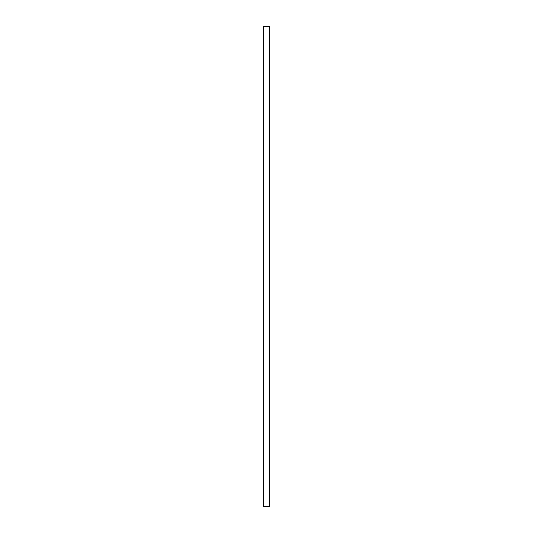 <?xml version="1.0" encoding="UTF-8"?>
<svg xmlns="http://www.w3.org/2000/svg" width="533" height="533" viewBox="0 0 533 533"><rect width="100%" height="100%" fill="white"/><g stroke="black" fill="none" stroke-linecap="round" stroke-linejoin="round"><path stroke-width="0.8" d="M263.502 506.35L263.502 26.65L269.498 26.65L269.498 506.35L263.502 506.35"/></g></svg>

